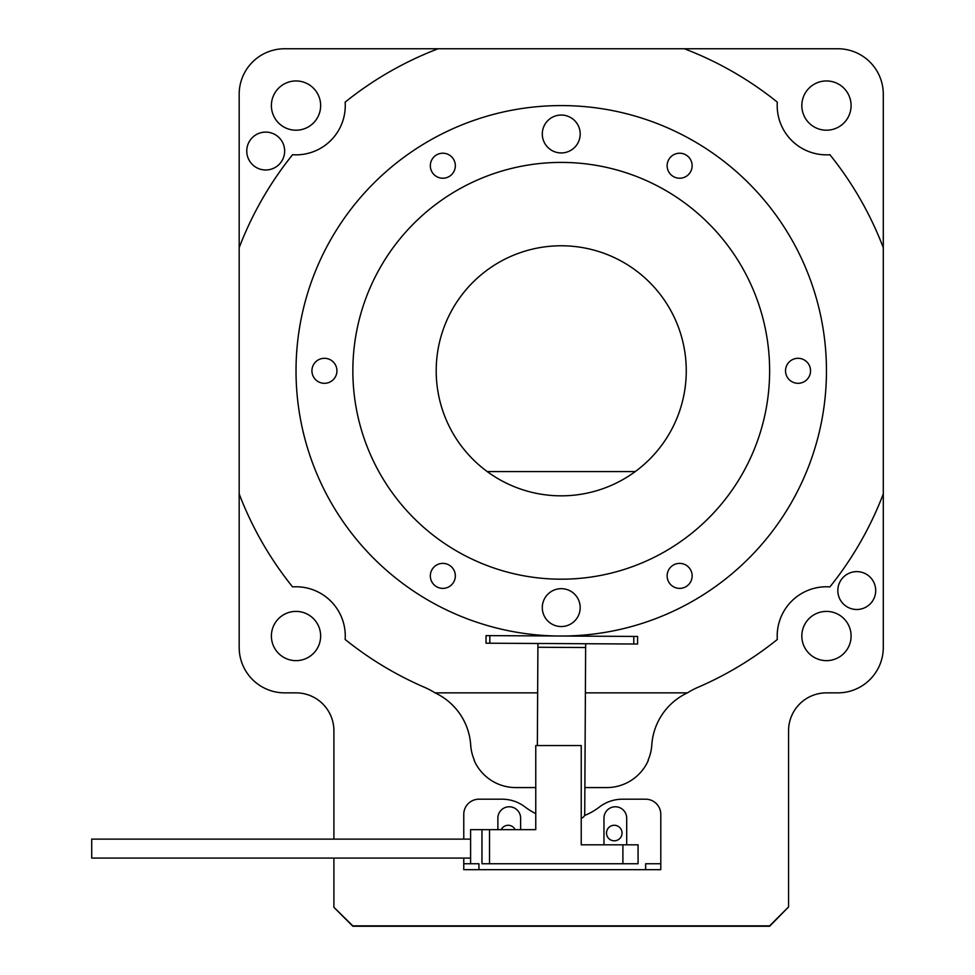 <?xml version="1.0" encoding="UTF-8"?>
<svg xmlns="http://www.w3.org/2000/svg" width="975" height="975" viewBox="0 0 975 975"><rect width="100%" height="100%" fill="white"/><g stroke="black" fill="none" stroke-linecap="round" stroke-linejoin="round"><path stroke-width="1.46" d="M352.852 370.805A208.382 208.382 0 0 0 561.234 579.187A208.382 208.382 0 0 0 769.628 370.805A208.382 208.382 0 0 0 561.234 162.411A208.382 208.382 0 0 0 352.852 370.805M826.459 370.805A265.224 265.224 0 0 0 561.234 105.58A265.224 265.224 0 0 0 296.022 370.805A265.224 265.224 0 0 0 561.234 636.029A265.224 265.224 0 0 0 826.459 370.805M788.568 906.933L769.628 926.25L352.852 926.25L333.901 907.311L352.852 925.872L769.628 925.872L788.568 906.933L788.568 730.75A37.891 37.891 0 0 1 826.459 692.859L837.83 692.859A45.472 45.472 0 0 0 883.289 647.388L883.289 493.923A344.784 344.784 0 0 1 829.908 586.889A49.25 49.25 0 0 0 777.319 639.478A344.784 344.784 0 0 1 697.905 687.338A75.782 75.782 0 0 0 687.46 692.859A62.034 62.034 0 0 0 651.787 745.046A45.179 45.179 0 0 1 648.058 760.305A39.28 39.28 0 0 0 648.314 760.427A45.472 45.472 0 0 1 606.706 787.581L584.878 787.581M883.289 493.923L883.289 247.674A344.784 344.784 0 0 0 829.908 154.72A49.25 49.25 0 0 1 777.319 102.131A344.784 344.784 0 0 0 684.365 48.75L438.116 48.75A344.784 344.784 0 0 0 345.15 102.131A49.25 49.25 0 0 1 292.561 154.72A344.784 344.784 0 0 0 239.18 247.674L239.18 493.923A344.784 344.784 0 0 0 292.561 586.889A49.25 49.25 0 0 1 345.15 639.478A344.784 344.784 0 0 0 424.564 687.338A75.782 75.782 0 0 1 435.008 692.859A62.034 62.034 0 0 1 470.693 745.046A45.179 45.179 0 0 0 474.423 760.305A39.28 39.28 0 0 1 474.155 760.427A45.472 45.472 0 0 0 515.775 787.581L535.763 787.581M606.511 833.04A7.763 7.763 0 0 0 614.287 840.816A7.763 7.763 0 0 0 622.05 833.04A7.763 7.763 0 0 0 614.287 825.277A7.763 7.763 0 0 0 606.511 833.04M837.83 590.558A18.939 18.939 0 0 0 856.769 609.497A18.939 18.939 0 0 0 875.708 590.558A18.939 18.939 0 0 0 856.769 571.618A18.939 18.939 0 0 0 837.83 590.558M246.76 151.052A18.939 18.939 0 0 0 265.712 169.991A18.939 18.939 0 0 0 284.651 151.052A18.939 18.939 0 0 0 265.712 132.1A18.939 18.939 0 0 0 246.76 151.052M271.391 636.029A24.631 24.631 0 0 0 296.022 660.648A24.631 24.631 0 0 0 320.641 636.029A24.631 24.631 0 0 0 296.022 611.398A24.631 24.631 0 0 0 271.391 636.029M801.828 636.029A24.631 24.631 0 0 0 826.459 660.648A24.631 24.631 0 0 0 851.09 636.029A24.631 24.631 0 0 0 826.459 611.398A24.631 24.631 0 0 0 801.828 636.029M271.391 105.58A24.631 24.631 0 0 0 296.022 130.211A24.631 24.631 0 0 0 320.641 105.58A24.631 24.631 0 0 0 296.022 80.949A24.631 24.631 0 0 0 271.391 105.58M801.828 105.58A24.631 24.631 0 0 0 826.459 130.211A24.631 24.631 0 0 0 851.09 105.58A24.631 24.631 0 0 0 826.459 80.949A24.631 24.631 0 0 0 801.828 105.58M686.266 370.805A125.032 125.032 0 0 1 561.234 495.836A125.032 125.032 0 0 1 436.203 370.805A125.032 125.032 0 0 1 561.234 245.773A125.032 125.032 0 0 1 686.266 370.805M883.289 247.674L883.289 94.222A45.472 45.472 0 0 0 837.83 48.75L684.365 48.75M438.116 48.75L284.651 48.75A45.472 45.472 0 0 0 239.18 94.222L239.18 247.674M239.18 493.923L239.18 647.388A45.472 45.472 0 0 0 284.651 692.859L296.022 692.859A37.891 37.891 0 0 1 333.901 730.75L333.901 839.122M333.901 858.073L333.901 906.933M687.46 692.859L585.39 692.859M537.652 692.859L435.008 692.859M515.178 829.652A7.763 7.763 0 0 0 501.211 829.652M487.244 471.583L635.237 471.583M580.186 134.002A18.939 18.939 0 0 1 561.234 152.941A18.939 18.939 0 0 1 542.295 134.002A18.939 18.939 0 0 1 561.234 115.05A18.939 18.939 0 0 1 580.186 134.002M692.14 575.884A12.504 12.504 0 0 1 679.636 588.388A12.504 12.504 0 0 1 667.132 575.884A12.504 12.504 0 0 1 679.636 563.379A12.504 12.504 0 0 1 692.14 575.884M336.936 370.805A12.504 12.504 0 0 1 324.431 383.309A12.504 12.504 0 0 1 311.927 370.805A12.504 12.504 0 0 1 324.431 358.3A12.504 12.504 0 0 1 336.936 370.805M692.14 165.726A12.504 12.504 0 0 1 679.636 178.23A12.504 12.504 0 0 1 667.132 165.726A12.504 12.504 0 0 1 679.636 153.221A12.504 12.504 0 0 1 692.14 165.726M455.337 165.726A12.504 12.504 0 0 1 442.833 178.23A12.504 12.504 0 0 1 430.328 165.726A12.504 12.504 0 0 1 442.833 153.221A12.504 12.504 0 0 1 455.337 165.726M455.337 575.884A12.504 12.504 0 0 1 442.833 588.388A12.504 12.504 0 0 1 430.328 575.884A12.504 12.504 0 0 1 442.833 563.379A12.504 12.504 0 0 1 455.337 575.884M810.542 370.805A12.504 12.504 0 0 1 798.037 383.309A12.504 12.504 0 0 1 785.533 370.805A12.504 12.504 0 0 1 798.037 358.3A12.504 12.504 0 0 1 810.542 370.805M580.186 607.608A18.939 18.939 0 0 1 561.234 626.547A18.939 18.939 0 0 1 542.295 607.608A18.939 18.939 0 0 1 561.234 588.668A18.939 18.939 0 0 1 580.186 607.608M470.596 839.122L91.711 839.122L91.711 858.073L470.596 858.073M622.903 844.813L638.064 844.813L638.064 863.753L622.903 863.753L622.903 844.813L581.234 844.813L581.234 745.546L535.763 745.546L535.763 829.652L489.535 829.652L489.535 863.753L481.967 863.753L481.967 829.652L470.596 829.652L470.596 863.753M622.903 863.753L489.535 863.753M481.967 829.652L489.535 829.652M489.84 635.639L489.803 643.22L486.013 643.195L486.05 635.615L633.811 636.419L637.601 636.443L637.565 644.024L633.774 644L633.811 636.419M537.92 643.476L537.359 745.546M581.234 817.988A3.79 3.79 0 0 0 584.732 814.235L585.658 643.732M489.803 643.22L633.774 644M584.5 815.502A60.621 60.621 0 0 0 599.32 807.093A37.891 37.891 0 0 1 622.477 799.195L645.645 799.195A15.161 15.161 0 0 1 660.794 814.357L660.794 869.676L645.645 869.676L645.645 863.753L660.794 863.753M478.932 869.676L463.771 869.676L463.771 863.753L478.932 863.753L478.932 869.676L645.645 869.676M520.613 829.652L520.613 818.147A11.371 11.371 0 0 0 509.242 806.776A11.371 11.371 0 0 0 497.872 818.147L497.872 829.652M626.693 844.813L626.693 818.147A11.371 11.371 0 0 0 615.335 806.776A11.371 11.371 0 0 0 603.964 818.147L603.964 844.813M463.771 839.122L463.771 814.357A15.161 15.161 0 0 1 478.932 799.195L502.101 799.195A37.891 37.891 0 0 1 525.245 807.093A60.621 60.621 0 0 0 535.763 813.613M463.771 863.753L463.771 858.073M463.771 865.885L463.771 869.676M537.895 647.266L585.634 647.522"/></g></svg>
